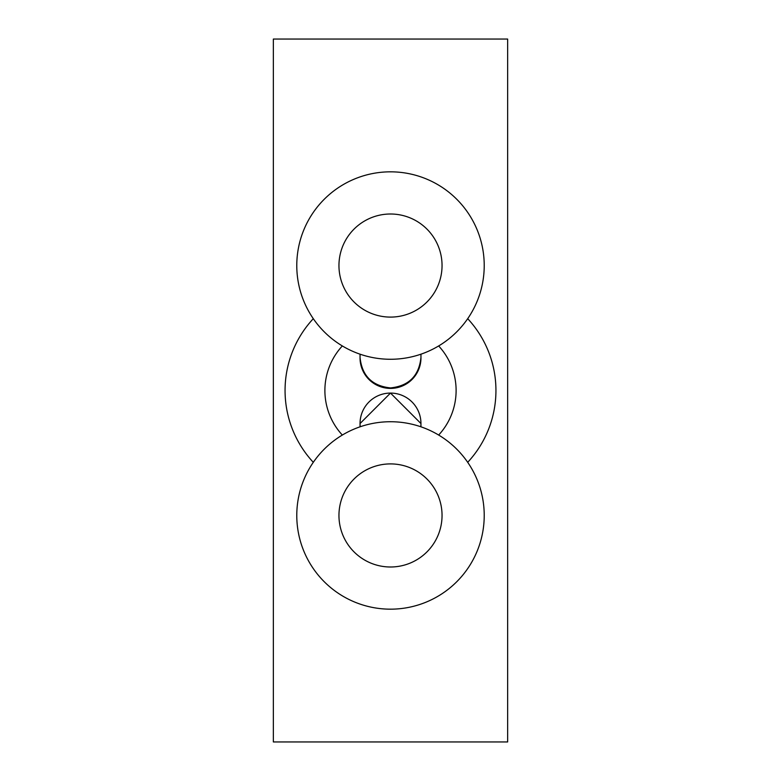 <?xml version="1.0" encoding="UTF-8"?>
<svg xmlns="http://www.w3.org/2000/svg" width="781" height="781" viewBox="0 0 781 781"><rect width="100%" height="100%" fill="white"/><g stroke="black" fill="none" stroke-linecap="round" stroke-linejoin="round"><path stroke-width="1.17" d="M442.046 265.55A51.546 51.546 0 0 1 390.5 317.096A51.546 51.546 0 0 1 338.954 265.55A51.546 51.546 0 0 1 390.5 214.004A51.546 51.546 0 0 1 442.046 265.55M484.22 265.55A93.72 93.72 0 0 1 390.5 359.27A93.72 93.72 0 0 1 296.78 265.55A93.72 93.72 0 0 1 390.5 171.83A93.72 93.72 0 0 1 484.22 265.55M420.959 354.183L420.959 357.464C419.026 375.827 408.873 385.98 390.5 387.923C372.127 385.98 361.974 375.827 360.041 357.464L360.041 354.183M338.954 515.45A51.546 51.546 0 0 0 390.5 566.996A51.546 51.546 0 0 0 442.046 515.45A51.546 51.546 0 0 0 390.5 463.904A51.546 51.546 0 0 0 338.954 515.45M296.78 515.45A93.72 93.72 0 0 0 390.5 609.17A93.72 93.72 0 0 0 484.22 515.45A93.72 93.72 0 0 0 390.5 421.73A93.72 93.72 0 0 0 296.78 515.45M420.783 426.758A30.459 30.459 0 0 0 390.5 393.077L420.959 423.536L420.959 426.816M438.658 435.056A65.604 65.604 0 0 0 438.658 345.944M342.342 345.944A65.604 65.604 0 0 0 342.342 435.056M313.298 318.687A105.435 105.435 0 0 0 313.298 462.313M467.702 462.313A105.435 105.435 0 0 0 467.702 318.687M420.959 357.698A30.459 30.459 0 0 1 390.5 388.391A30.459 30.459 0 0 1 360.041 357.698A30.459 30.459 0 0 0 390.5 388.391A30.459 30.459 0 0 0 420.959 357.698M507.65 39.05L507.65 741.95L273.35 741.95L273.35 39.05L507.65 39.05M360.041 426.816L360.041 423.536L390.5 393.077A30.459 30.459 0 0 0 360.217 426.758"/></g></svg>
